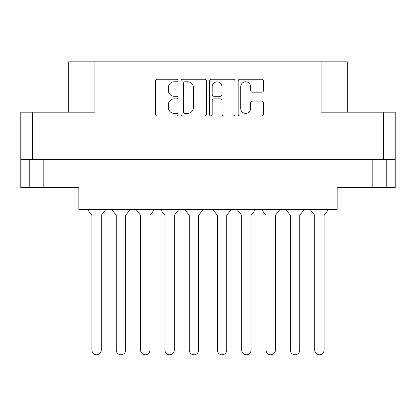 <?xml version="1.0" encoding="UTF-8"?>
<svg xmlns="http://www.w3.org/2000/svg" width="416" height="416" viewBox="0 0 416 416"><rect width="100%" height="100%" fill="white"/><g stroke="black" fill="none" stroke-linecap="round" stroke-linejoin="round"><path stroke-width="0.62" d="M240.755 108.472A4.914 4.914 0 0 0 245.669 113.386A4.914 4.914 0 0 0 250.583 108.472L250.583 102.913A1.836 1.836 0 0 1 252.424 101.078L261.7 101.078A1.836 1.836 0 0 1 263.536 102.913L263.536 114.124A1.836 1.836 0 0 1 261.7 115.96L240.016 115.96A1.836 1.836 0 0 1 238.181 114.124L238.181 81.047A1.836 1.836 0 0 1 240.016 79.212L261.7 79.212A1.836 1.836 0 0 1 263.536 81.047L263.536 90.329A1.836 1.836 0 0 1 261.7 92.165L252.424 92.165A1.836 1.836 0 0 1 250.583 90.329L250.583 86.7A4.914 4.914 0 0 0 245.669 81.78A4.914 4.914 0 0 0 240.755 86.7L240.755 108.472M210.896 115.96A1.284 1.284 0 0 0 212.181 114.676L212.181 100.708A1.836 1.836 0 0 1 214.016 98.873L220.173 98.873A1.836 1.836 0 0 1 222.009 100.708L222.009 114.124A1.836 1.836 0 0 0 223.85 115.96L233.126 115.96A1.836 1.836 0 0 0 234.967 114.124L234.967 81.047A1.836 1.836 0 0 0 233.126 79.212L211.448 79.212A1.836 1.836 0 0 0 209.607 81.047L209.607 114.676A1.284 1.284 0 0 0 210.896 115.96M386.214 159.359L386.214 187.626L395.2 187.626L395.2 112.185L395.2 159.359L20.8 159.359L20.8 112.185L20.8 187.626L29.786 187.626L29.786 159.359M206.393 114.124L206.393 81.047A1.836 1.836 0 0 0 204.552 79.212L182.874 79.212A1.836 1.836 0 0 0 181.033 81.047L181.033 114.124A1.836 1.836 0 0 0 182.874 115.96L204.552 115.96A1.836 1.836 0 0 0 206.393 114.124M174.236 81.78L176.764 81.78A1.284 1.284 0 0 0 178.048 80.496A1.284 1.284 0 0 0 176.764 79.212L157.238 79.212A1.836 1.836 0 0 0 155.402 81.047L155.402 114.124A1.836 1.836 0 0 0 157.238 115.96L176.764 115.96A1.284 1.284 0 0 0 178.048 114.676A1.284 1.284 0 0 0 176.764 113.386L174.236 113.386A5.881 5.881 0 0 1 168.355 107.505L168.355 104.749A5.881 5.881 0 0 1 174.236 98.873L176.764 98.873A1.284 1.284 0 0 0 178.048 97.583A1.284 1.284 0 0 0 176.764 96.299L174.236 96.299A5.881 5.881 0 0 1 168.355 90.418L168.355 87.662A5.881 5.881 0 0 1 174.236 81.78M383.594 159.359L383.594 112.185L321.069 112.185L321.069 61.828L94.931 61.828L94.931 112.185L32.406 112.185L32.406 159.359M68.723 112.185L68.723 61.828L94.931 61.828M321.069 61.828L347.277 61.828L347.277 112.185M43.826 159.359L43.826 187.626L78.832 187.626L78.832 209.529L337.168 209.529L337.168 187.626L372.174 187.626L372.174 159.359M184.891 81.78A1.284 1.284 0 0 0 183.607 83.07L183.607 112.102A1.284 1.284 0 0 0 184.891 113.386L187.559 113.386A5.881 5.881 0 0 0 193.44 107.505L193.44 87.662A5.881 5.881 0 0 0 187.559 81.78L184.891 81.78M222.009 86.788A4.914 4.914 0 0 0 217.095 81.874A4.914 4.914 0 0 0 212.181 86.788L212.181 94.463A1.836 1.836 0 0 0 214.016 96.299L220.173 96.299A1.836 1.836 0 0 0 222.009 94.463L222.009 86.788M43.826 187.626L29.786 187.626M386.214 187.626L372.174 187.626M383.594 112.185L395.2 112.185M20.8 112.185L32.406 112.185M328.578 209.529L324.064 215.332L324.064 350.116A4.68 4.68 0 0 1 319.384 354.796A4.68 4.68 0 0 1 314.704 350.116L314.704 215.332L310.19 209.529M130.146 209.529L125.632 215.332L125.632 350.116A4.68 4.68 0 0 1 120.952 354.796A4.68 4.68 0 0 1 116.272 350.116L116.272 215.332L111.758 209.529M154.482 209.529L149.968 215.332L149.968 350.116A4.68 4.68 0 0 1 145.288 354.796A4.68 4.68 0 0 1 140.608 350.116L140.608 215.332L136.094 209.529M105.81 209.529L101.296 215.332L101.296 350.116A4.68 4.68 0 0 1 96.616 354.796A4.68 4.68 0 0 1 91.936 350.116L91.936 215.332L87.422 209.529M178.818 209.529L174.304 215.332L174.304 350.116A4.68 4.68 0 0 1 169.624 354.796A4.68 4.68 0 0 1 164.944 350.116L164.944 215.332L160.43 209.529M116.272 350.116L116.272 215.332L116.272 350.116M125.632 215.332L125.632 350.116L125.632 215.332M164.944 350.116L164.944 215.332M174.304 215.332L174.304 350.116M203.154 209.529L198.64 215.332L198.64 350.116A4.68 4.68 0 0 1 193.96 354.796A4.68 4.68 0 0 1 189.28 350.116L189.28 215.332L184.766 209.529M140.608 350.116L140.608 215.332M149.968 215.332L149.968 350.116M189.28 350.116L189.28 215.332M198.64 215.332L198.64 350.116M91.936 350.116L91.936 215.332M101.296 215.332L101.296 350.116M304.242 209.529L299.728 215.332L299.728 350.116A4.68 4.68 0 0 1 295.048 354.796A4.68 4.68 0 0 1 290.368 350.116L290.368 215.332L285.854 209.529M255.57 209.529L251.056 215.332L251.056 350.116A4.68 4.68 0 0 1 246.376 354.796A4.68 4.68 0 0 1 241.696 350.116L241.696 215.332L237.182 209.529M290.368 350.116L290.368 215.332L290.368 350.116M299.728 215.332L299.728 350.116L299.728 215.332M241.696 350.116L241.696 215.332M251.056 215.332L251.056 350.116M279.906 209.529L275.392 215.332L275.392 350.116A4.68 4.68 0 0 1 270.712 354.796A4.68 4.68 0 0 1 266.032 350.116L266.032 215.332L261.518 209.529M266.032 350.116L266.032 215.332M275.392 215.332L275.392 350.116M314.704 350.116L314.704 215.332M324.064 215.332L324.064 350.116M231.234 209.529L226.72 215.332L226.72 350.116A4.68 4.68 0 0 1 222.04 354.796A4.68 4.68 0 0 1 217.36 350.116L217.36 215.332L212.846 209.529M217.36 350.116L217.36 215.332M226.72 215.332L226.72 350.116"/></g></svg>
